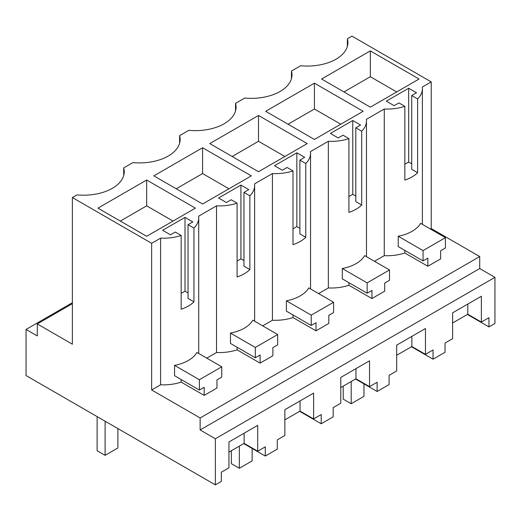 <?xml version="1.0" encoding="UTF-8"?>
<svg xmlns="http://www.w3.org/2000/svg" width="521" height="521" viewBox="0 0 521 521"><rect width="100%" height="100%" fill="white"/><g stroke="black" fill="none" stroke-linecap="round" stroke-linejoin="round"><path stroke-width="0.78" d="M494.95 277.335L215.368 438.747L215.368 484.869L221.36 481.411L221.36 472.189L228.947 467.806L228.947 441.977L257.706 425.377L257.706 451.206L265.293 446.823L265.293 456.044L277.276 449.128L277.276 439.906L284.863 435.523L284.863 409.695L313.622 393.095L313.622 418.917L321.21 414.54L321.21 423.762L333.193 416.846L333.193 407.617L340.78 403.241L340.78 377.412L369.539 360.812L369.539 386.634L377.126 382.258L377.126 391.479L389.109 384.563L389.109 375.335L396.696 370.959L396.696 345.13L425.455 328.523L425.455 354.352L433.042 349.969L433.042 359.197L445.025 352.281L445.025 343.052L452.612 338.67L452.612 312.847L481.371 296.241L481.371 322.069L488.958 317.686L488.958 326.914L494.95 323.456L494.95 277.335L479.717 268.536L479.717 256.547L431.225 228.55L431.225 81.895L351.962 36.131L347.364 38.788L347.364 46.389M374.508 261.295L384.264 255.668A35.272 20.365 0 0 0 404.83 252.978L404.83 250.386M371.935 298.546L371.935 290.425L367.142 293.193L367.142 282.87L389.506 269.956L389.506 280.285L384.713 283.046L384.713 291.167L371.935 298.546L348.914 285.261L348.914 282.675M318.591 293.577L328.347 287.95A35.272 20.365 0 0 0 348.914 285.261M316.019 330.828L316.019 322.714L311.226 325.475L311.226 315.153L333.59 302.239L333.59 312.567L328.797 315.335L328.797 323.45L316.019 330.828L292.997 317.543L292.997 314.958M262.675 325.859L272.431 320.233A35.272 20.365 0 0 0 292.997 317.543M260.103 363.117L260.103 354.996L255.31 357.764L255.31 347.435L277.673 334.521L277.673 344.85L272.88 347.618L272.88 355.739L260.103 363.117L237.081 349.825L237.081 347.24M206.759 358.148L216.515 352.515A35.272 20.365 0 0 0 237.081 349.825M204.186 395.4L204.186 387.279L199.393 390.047L199.393 379.718L221.757 366.804L221.757 377.132L216.964 379.9L216.964 388.021L204.186 395.4L181.165 382.108L181.165 379.522M479.717 256.547L200.136 417.966L151.644 389.968L160.598 384.798A35.272 20.365 0 0 0 181.165 382.108M430.424 229.012L431.225 228.55M427.852 266.264L427.852 258.142L423.059 260.91L423.059 250.588L445.422 237.674L445.422 247.996L440.629 250.764L440.629 258.885L427.852 266.264L404.83 252.978M200.136 417.966L200.136 429.955L479.717 268.536M215.368 438.747L200.136 429.955M488.958 326.914L467.389 314.463M433.042 359.197L411.473 346.745M377.126 391.479L355.556 379.027M321.21 423.762L299.64 411.31M265.293 456.044L243.724 443.592M215.368 484.869L26.05 375.569L26.05 329.448L72.38 302.701M72.38 303.684L37.291 323.945L37.291 335.934L26.05 329.448M347.364 38.788A40.671 23.478 180 0 1 347.898 42.585A40.671 23.478 180 0 1 300.65 65.757L291.447 71.071A40.671 23.478 180 0 1 291.981 74.868A40.671 23.478 180 0 1 244.733 98.039L235.531 103.353A40.671 23.478 180 0 1 236.065 107.157A40.671 23.478 180 0 1 188.817 130.322L179.615 135.636A40.671 23.478 180 0 1 180.149 139.439A40.671 23.478 180 0 1 132.901 162.604L123.698 167.918A40.671 23.478 180 0 1 124.232 171.722A40.671 23.478 180 0 1 76.984 194.893L72.38 197.544L72.38 344.205L37.291 323.945M237.081 203.164L231.181 199.758L226.394 202.526L218.56 198.006L240.93 185.092L248.758 189.611L243.965 192.379L243.965 266.172L249.859 269.578A35.272 20.365 0 0 1 237.081 276.957L237.081 203.164A35.272 20.365 180 0 1 216.515 205.854L198.605 216.195A35.272 20.365 180 0 1 198.716 217.837A35.272 20.365 180 0 1 193.942 228.068L188.048 224.662L192.842 221.894L185.014 217.381L162.643 230.289L170.471 234.808L175.264 232.04L181.165 235.446A35.272 20.365 180 0 1 160.598 238.136L151.644 243.307L151.644 389.968M243.965 192.379L249.859 195.785A35.272 20.365 180 0 0 254.632 185.554A35.272 20.365 180 0 0 254.522 183.913L272.431 173.571A35.272 20.365 180 0 0 292.997 170.881L287.097 167.475L282.31 170.243L274.482 165.724L296.846 152.809L296.846 226.602L299.881 228.354M348.914 138.599L343.02 135.193L338.227 137.961L330.399 133.441L352.763 120.527L360.591 125.047L355.797 127.814L355.797 201.607L361.698 205.013A35.272 20.365 0 0 1 348.914 212.392L348.914 138.599A35.272 20.365 180 0 1 328.347 141.289L310.438 151.631A35.272 20.365 180 0 1 310.555 153.272A35.272 20.365 180 0 1 305.781 163.503L299.881 160.097L304.674 157.329L296.846 152.809M355.797 127.814L361.698 131.22A35.272 20.365 180 0 0 366.471 120.989A35.272 20.365 180 0 0 366.354 119.348L384.264 109.006A35.272 20.365 180 0 0 404.83 106.317L398.936 102.911L394.143 105.678L386.315 101.159L408.679 88.244L416.507 92.764L411.714 95.532L411.714 169.325L417.614 172.725L417.614 98.938L411.714 95.532M431.225 81.895L422.27 87.059A35.272 20.365 180 0 1 422.388 88.707A35.272 20.365 180 0 1 417.614 98.938M72.38 197.544L151.644 243.307M370.333 50.889L419.066 79.023L370.333 107.157L321.607 79.023L370.333 50.889L370.333 76.717L396.696 91.937M314.417 83.171L363.144 111.305L314.417 139.439L265.69 111.305L314.417 83.171L314.417 109L340.78 124.219M146.668 180.019L97.941 208.153L146.668 236.287L195.395 208.153L146.668 180.019L146.668 205.847L173.031 221.067M202.584 147.736L153.858 175.87L202.584 204.004L251.311 175.87L202.584 147.736L202.584 173.565L228.947 188.784M258.501 115.454L209.774 143.588L258.501 171.722L307.227 143.588L258.501 115.454L258.501 141.282L284.863 156.502M404.83 106.317L404.83 180.11A35.272 20.365 0 0 0 417.614 172.725M384.264 255.668L384.264 109.006M423.059 260.91L398.22 246.576L398.22 236.247A35.272 20.365 0 0 0 420.59 223.333L445.422 237.674M481.371 322.069L467.793 314.228L467.793 304.082M452.612 322.994L467.793 314.228M291.447 71.071L291.447 78.671M408.679 88.244L408.679 162.038L411.714 163.789M404.83 164.258L408.679 162.038M343.977 91.937L370.333 76.717M423.059 250.588L398.22 236.247M123.698 175.518L123.698 167.918M216.515 205.854L216.515 352.515M181.165 235.446L181.165 309.24A35.272 20.365 0 0 0 193.942 301.861L193.942 228.068M160.598 384.798L160.598 238.136M199.393 390.047L174.555 375.706L174.555 365.377A35.272 20.365 0 0 0 196.925 352.463L221.757 366.804M188.048 224.662L188.048 298.455L193.942 301.861M185.014 217.381L185.014 291.167L188.048 292.919M181.165 293.388L185.014 291.167M120.312 221.067L146.668 205.847M199.393 379.718L174.555 365.377M257.706 451.206L244.128 443.364L244.128 433.218M228.947 452.124L244.128 443.364M235.531 103.353L235.531 110.953M361.698 205.013L361.698 131.22M328.347 287.95L328.347 141.289M367.142 293.193L342.304 278.859L342.304 268.53A35.272 20.365 0 0 0 364.674 255.616L389.506 269.956M352.763 120.527L352.763 194.32L355.797 196.072M348.914 196.541L352.763 194.32M288.061 124.219L314.417 109M367.142 282.87L342.304 268.53M425.455 354.352L411.877 346.511L411.877 336.364M396.696 355.276L411.877 346.511M179.615 135.636L179.615 143.236M292.997 170.881L292.997 244.675A35.272 20.365 0 0 0 305.781 237.296L305.781 163.503M272.431 320.233L272.431 173.571M311.226 325.475L286.387 311.141L286.387 300.812A35.272 20.365 0 0 0 308.758 287.898L333.59 302.239M299.881 160.097L299.881 233.89L305.781 237.296M292.997 228.823L296.846 226.602M232.145 156.502L258.501 141.282M311.226 315.153L286.387 300.812M369.539 386.634L355.96 378.793L355.96 368.647M340.78 387.559L355.96 378.793M249.859 269.578L249.859 195.785M255.31 357.764L230.471 343.424L230.471 333.095A35.272 20.365 0 0 0 252.841 320.181L277.673 334.521M240.93 185.092L240.93 258.885L243.965 260.637M237.081 261.106L240.93 258.885M176.228 188.784L202.584 173.565M255.31 347.435L230.471 333.095M313.622 418.917L300.044 411.082L300.044 400.936M284.863 419.841L300.044 411.082M105.112 421.209L105.112 455.347L117.889 447.969L117.889 428.594M97.121 416.598L97.121 450.737L105.112 455.347M351.187 381.548L351.187 403.723L363.971 396.344L363.971 383.879M343.202 386.159L343.202 399.112L351.187 403.723M239.354 446.119L239.354 468.288L252.138 460.909L252.138 448.451M231.363 450.73L231.363 463.677L239.354 468.288M422.388 224.369L422.388 88.707M198.716 353.505L198.716 217.837M366.471 256.651L366.471 120.989M310.555 288.934L310.555 153.272M254.632 321.223L254.632 185.554"/></g></svg>
